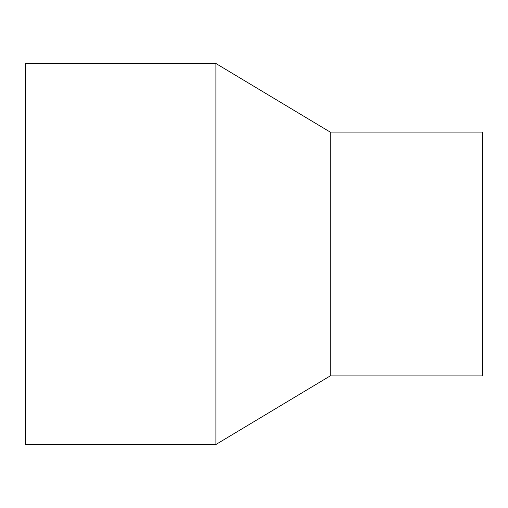 <?xml version="1.0" encoding="UTF-8"?>
<svg xmlns="http://www.w3.org/2000/svg" width="508" height="508" viewBox="0 0 508 508"><rect width="100%" height="100%" fill="white"/><g stroke="black" fill="none" stroke-linecap="round" stroke-linejoin="round"><path stroke-width="0.76" d="M25.4 63.5L25.4 444.5L215.9 444.5L215.9 63.5L25.4 63.5M330.2 375.92L330.2 132.08L482.6 132.08L482.6 375.92L330.2 375.92L215.9 444.5M330.2 132.08L215.9 63.5"/></g></svg>
